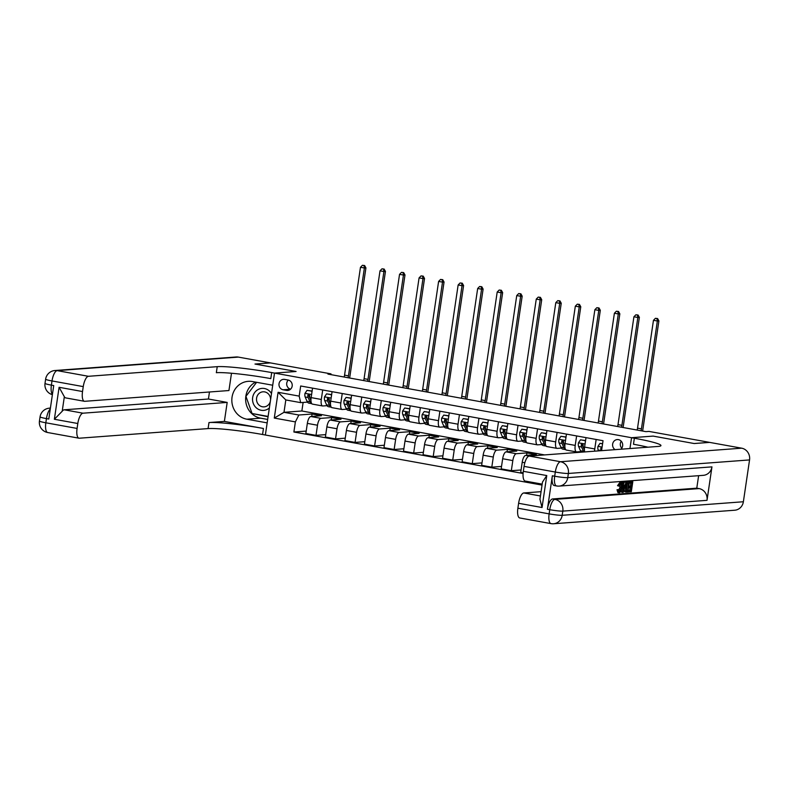 <?xml version="1.0" encoding="UTF-8"?>
<svg xmlns="http://www.w3.org/2000/svg" width="789" height="789" viewBox="0 0 789 789"><rect width="100%" height="100%" fill="white"/><g stroke="black" fill="none" stroke-linecap="round" stroke-linejoin="round"><path stroke-width="1.18" d="M620.864 449.217A5.434 5.059 -94.3 0 0 617.245 439.572A5.434 5.059 -94.3 0 0 615.095 449.651M621.239 441.199A5.434 5.059 -94.3 0 0 621.762 448.201M330.907 374.637L331.015 373.868L327.938 374.094L645.915 431.642L649.002 431.415L709.548 442.373L694.142 443.526L653.124 436.1L631.555 437.717L274.513 373.098L265.37 435.015L542.043 485.087M283.123 389.776L286.555 390.397A5.267 4.902 -94.3 0 0 292.226 385.466A5.267 4.902 -94.3 0 0 288.084 380.022L284.651 379.401A5.267 4.902 -94.3 0 0 278.981 384.332A5.267 4.902 -94.3 0 0 283.123 389.776L290.539 389.214M631.555 437.717L629.957 448.537L631.555 437.717L634.366 438.22A42.448 3.629 -171.6 0 1 660.955 445.578A42.448 3.629 -171.6 0 1 658.026 446.446L529.241 456.062L560.486 461.723L741.66 448.182L709.627 442.392L694.221 443.536L653.124 436.1L631.555 437.717M295.382 421.888L274.286 418.071L278.093 392.301L299.189 396.117L300.668 402.627L285.815 399.944L283.991 412.322L298.834 415.014L295.382 421.888L293.883 432.007L523.097 473.489M601.573 450.657L603.033 440.716L300.678 385.989L299.189 396.117M238.357 357.101L57.183 370.633A10.188 9.488 -94.3 0 0 54.944 370.514L236.118 356.983A10.188 9.488 85.7 0 1 238.357 357.101L270.39 362.891L254.985 364.045L296.082 371.481L255.064 364.064L270.469 362.91L331.015 373.868M267.668 419.442L260.646 418.17L246.849 419.206A19.104 17.792 -94.3 0 1 231.838 399.441A19.104 17.792 -94.3 0 1 248.2 381.334A19.104 17.792 -94.3 0 1 252.411 381.551L272.718 385.229L274.513 373.098L296.082 371.481L274.513 373.098L271.702 372.586A42.448 3.629 8.4 0 0 217.231 366.668L88.437 376.294A10.188 3.6 100.3 0 0 83.259 386.61L52.005 380.949L51.393 385.131L53.731 385.555L48.79 419.028L46.452 418.604L45.831 422.786L77.085 428.437L77.805 423.506L54.372 419.265L59.096 387.3L64.343 396.709L62.193 411.276A10.188 3.6 -79.7 0 1 64.234 409.797L82.993 413.189A10.188 3.6 100.3 0 0 77.805 423.506M303.124 402.439L301.862 410.99L283.991 412.322L274.286 418.071M300.668 402.627L307.473 402.114M576.621 435.932L575.22 445.41A6.795 2.406 100.3 0 0 576.483 451.91A6.795 2.406 100.3 0 0 576.7 451.919L580.921 451.604M557.093 432.402L555.693 441.879A6.795 2.406 100.3 0 0 556.945 448.379A6.795 2.406 100.3 0 0 557.172 448.389L561.393 448.073M537.556 428.861L536.155 438.339A6.795 2.406 100.3 0 0 537.417 444.838A6.795 2.406 100.3 0 0 537.634 444.848L541.856 444.532M518.028 425.33L516.627 434.808A6.795 2.406 100.3 0 0 517.88 441.307A6.795 2.406 100.3 0 0 518.107 441.317L522.328 441.002M498.5 421.79L497.1 431.277A6.795 2.406 100.3 0 0 498.352 437.767A6.795 2.406 100.3 0 0 498.569 437.787L502.79 437.471M478.962 418.259L477.562 427.737A6.795 2.406 100.3 0 0 478.815 434.236A6.795 2.406 100.3 0 0 479.041 434.246L483.262 433.93M459.435 414.728L458.034 424.206A6.795 2.406 100.3 0 0 459.287 430.705A6.795 2.406 100.3 0 0 459.504 430.715L463.735 430.399M439.897 411.187L438.497 420.665A6.795 2.406 100.3 0 0 439.759 427.165A6.795 2.406 100.3 0 0 439.976 427.174L444.197 426.859M420.369 407.657L418.969 417.134A6.795 2.406 100.3 0 0 420.221 423.634A6.795 2.406 100.3 0 0 420.448 423.644L424.669 423.328M400.832 404.116L399.431 413.594A6.795 2.406 100.3 0 0 400.694 420.093A6.795 2.406 100.3 0 0 400.911 420.103L405.132 419.787M381.304 400.585L379.903 410.063A6.795 2.406 100.3 0 0 381.156 416.562A6.795 2.406 100.3 0 0 381.383 416.572L385.604 416.257M361.776 397.045L360.376 406.532A6.795 2.406 100.3 0 0 361.628 413.022A6.795 2.406 100.3 0 0 361.845 413.041L366.066 412.726M342.239 393.514L340.838 402.992A6.795 2.406 100.3 0 0 342.091 409.491A6.795 2.406 100.3 0 0 342.318 409.501L346.539 409.185M322.711 389.983L321.31 399.461A6.795 2.406 100.3 0 0 322.563 405.96A6.795 2.406 100.3 0 0 322.78 405.97L327.011 405.654M311.724 416.444L312.089 414.018L298.834 415.014M312.089 414.018L321.458 415.714L310.797 416.513A6.795 2.406 100.3 0 0 307.345 423.387L305.846 433.516L316.004 435.35L325.739 434.631M331.262 419.975L331.617 417.559L320.955 418.348A6.795 2.406 100.3 0 0 317.503 425.232L316.004 435.35M331.617 417.559L340.996 419.255L330.335 420.044A6.795 2.406 100.3 0 0 326.873 426.928L325.384 437.047L335.542 438.891L345.276 438.161M350.789 423.515L351.144 421.089L340.483 421.888A6.795 2.406 100.3 0 0 337.031 428.762L335.542 438.891M351.144 421.089L360.524 422.786L349.862 423.585A6.795 2.406 100.3 0 0 346.41 430.459L344.911 440.587L355.07 442.422L364.804 441.692M370.317 427.046L370.682 424.62L360.021 425.419A6.795 2.406 100.3 0 0 356.569 432.303L355.07 442.422M370.682 424.62L380.051 426.316L369.39 427.115A6.795 2.406 100.3 0 0 365.938 433.999L364.449 444.118L374.607 445.963L384.332 445.233M389.855 430.587L390.21 428.161L379.548 428.96A6.795 2.406 100.3 0 0 376.097 435.834L374.607 445.963M390.21 428.161L399.589 429.857L388.928 430.656A6.795 2.406 100.3 0 0 385.476 437.53L383.977 447.659L394.135 449.493L403.869 448.763M409.383 434.118L409.747 431.691L399.086 432.49A6.795 2.406 100.3 0 0 395.634 439.365L394.135 449.493M409.747 431.691L419.117 433.388L408.455 434.187A6.795 2.406 100.3 0 0 405.004 441.061L403.514 451.19L413.663 453.024L423.397 452.304M428.92 437.648L429.275 435.232L418.614 436.021A6.795 2.406 100.3 0 0 415.162 442.905L413.663 453.024M429.275 435.232L438.654 436.928L427.993 437.727A6.795 2.406 100.3 0 0 424.541 444.601L423.042 454.72L433.2 456.565L442.935 455.835M448.448 441.189L448.813 438.763L438.151 439.562A6.795 2.406 100.3 0 0 434.69 446.436L433.2 456.565M448.813 438.763L458.182 440.459L447.521 441.258A6.795 2.406 100.3 0 0 444.069 448.132L442.57 458.261L452.728 460.095L462.462 459.366M467.985 444.72L468.341 442.304L457.679 443.093A6.795 2.406 100.3 0 0 454.227 449.977L452.728 460.095M468.341 442.304L477.72 444L467.058 444.789A6.795 2.406 100.3 0 0 463.597 451.673L462.107 461.792L472.266 463.636L482 462.906M487.513 448.26L487.868 445.834L477.207 446.633A6.795 2.406 100.3 0 0 473.755 453.507L472.266 463.636M487.868 445.834L497.248 447.531L486.586 448.33A6.795 2.406 100.3 0 0 483.134 455.204L481.635 465.332L491.794 467.167L501.528 466.437M507.051 451.791L507.406 449.365L496.745 450.164A6.795 2.406 100.3 0 0 493.293 457.048L491.794 467.167M507.406 449.365L516.775 451.061L506.114 451.86A6.795 2.406 100.3 0 0 502.662 458.744L501.173 468.863L511.331 470.698L521.056 469.978M526.579 455.332L526.934 452.906L516.272 453.705A6.795 2.406 100.3 0 0 512.82 460.579L511.331 470.698M526.934 452.906L536.313 454.602L525.652 455.401A6.795 2.406 100.3 0 0 522.2 462.275L520.701 472.394L523.146 472.838M301.862 410.99L544.597 454.918M312.552 388.139L311.152 397.617A6.795 2.406 100.3 0 0 312.405 404.116L322.563 405.96M293.883 432.007L306.211 431.09M332.08 391.679L330.68 401.157A6.795 2.406 100.3 0 0 331.942 407.657L342.091 409.491M351.618 395.21L350.217 404.688A6.795 2.406 100.3 0 0 351.47 411.187L361.628 413.022M371.146 398.741L369.745 408.229A6.795 2.406 100.3 0 0 370.998 414.728L381.156 416.562M390.683 402.282L389.283 411.759A6.795 2.406 100.3 0 0 390.535 418.259L400.694 420.093M410.211 405.812L408.81 415.29A6.795 2.406 100.3 0 0 410.063 421.79L420.221 423.634M429.739 409.353L428.338 418.831A6.795 2.406 100.3 0 0 429.601 425.33L439.759 427.165M449.276 412.884L447.876 422.362A6.795 2.406 100.3 0 0 449.128 428.861L459.287 430.705M468.804 416.424L467.404 425.902A6.795 2.406 100.3 0 0 468.666 432.402L478.815 434.236M488.342 419.955L486.941 429.433A6.795 2.406 100.3 0 0 488.194 435.932L498.352 437.767M507.869 423.486L506.469 432.974A6.795 2.406 100.3 0 0 507.721 439.463L517.88 441.307M527.407 427.027L526.007 436.504A6.795 2.406 100.3 0 0 527.259 443.004L537.417 444.838M546.935 430.557L545.534 440.035A6.795 2.406 100.3 0 0 546.787 446.535L556.945 448.379M566.463 434.098L565.062 443.576A6.795 2.406 100.3 0 0 566.324 450.075L576.483 451.91M586 437.629L584.6 447.107A6.795 2.406 100.3 0 0 584.659 451.929M596.159 439.463L594.758 448.951A6.795 2.406 100.3 0 0 594.571 451.19M285.815 399.944L278.093 392.301M288.301 380.061A5.267 4.902 -94.3 0 0 290.608 389.155M311.971 392.084L311.704 391.186L307.02 390.338L304.958 393.405A4.497 1.588 100.3 0 0 305.165 396.975L307.02 401.266A12.989 4.596 100.3 0 0 308.874 403.149L311.744 403.672A12.989 4.596 100.3 0 1 309.988 401.808L307.02 401.266M312.119 391.058L307.02 390.338M310.965 400.487A10.78 3.817 -79.7 0 1 310.698 399.954L308.844 395.654A2.288 0.809 -79.7 0 1 308.706 395.121L307.818 395.19A4.497 1.588 100.3 0 0 308.134 397.508L309.988 401.808M310.965 400.053L310.008 397.853A4.497 1.588 -79.7 0 1 309.692 395.526L308.736 394.352L307.818 395.19M344.191 377.043A8.492 3.008 100.3 0 0 344.556 375.14L360.474 267.284L364.39 267.994L363.995 265.577L364.617 265.528L362.437 265.291L363.995 265.577M348.097 377.744A8.492 3.008 100.3 0 0 348.462 375.85L364.39 267.994L365.928 267.875L350 375.732A12.732 4.507 -79.7 0 1 349.586 378.02M365.928 267.875L364.617 265.528M362.437 265.291L360.474 267.284M331.498 395.614L331.242 394.727L326.547 393.869L324.496 396.936A4.497 1.588 100.3 0 0 324.693 400.506L326.547 404.806A12.989 4.596 100.3 0 0 328.402 406.69L331.281 407.203A12.989 4.596 100.3 0 1 329.516 405.339L326.547 404.806M331.656 394.589L326.547 393.869M330.502 404.027A10.78 3.817 -79.7 0 1 330.226 403.495L328.372 399.195A2.288 0.809 -79.7 0 1 328.244 398.662L327.356 398.721A4.497 1.588 100.3 0 0 327.662 401.049L329.516 405.339M330.492 403.593L329.536 401.384A4.497 1.588 -79.7 0 1 329.23 399.066L328.263 397.883L327.356 398.721M363.729 380.574A8.492 3.008 100.3 0 0 364.084 378.671L380.012 270.824L383.918 271.534L383.533 269.108L384.144 269.059L381.965 268.822L383.533 269.108M367.635 381.284A8.492 3.008 100.3 0 0 367.99 379.381L383.918 271.534L385.456 271.416L369.528 379.262A12.732 4.507 -79.7 0 1 369.114 381.551M385.456 271.416L384.144 269.059M381.965 268.822L380.012 270.824M351.036 399.155L350.77 398.258L346.085 397.409L344.024 400.477A4.497 1.588 100.3 0 0 344.231 404.037L346.085 408.337A12.989 4.596 100.3 0 0 347.939 410.221L350.809 410.744A12.989 4.596 100.3 0 1 349.054 408.88L346.085 408.337M351.184 398.129L346.085 397.409M350.03 407.558A10.78 3.817 -79.7 0 1 349.764 407.025L347.9 402.725A2.288 0.809 -79.7 0 1 347.771 402.193L346.884 402.262A4.497 1.588 100.3 0 0 347.199 404.579L349.054 408.88M350.02 407.124L349.073 404.915A4.497 1.588 -79.7 0 1 348.758 402.597L347.801 401.414L346.884 402.262M383.257 384.115A8.492 3.008 100.3 0 0 383.622 382.211L399.54 274.355L403.445 275.065L403.061 272.639L403.672 272.599L401.502 272.363L403.061 272.639M387.162 384.815A8.492 3.008 100.3 0 0 387.527 382.912L403.445 275.065L404.994 274.947L389.066 382.803A12.732 4.507 -79.7 0 1 388.652 385.081M404.994 274.947L403.672 272.599M401.502 272.363L399.54 274.355M370.564 402.686L370.297 401.788L365.613 400.94L363.561 404.007A4.497 1.588 100.3 0 0 363.759 407.578L365.613 411.878A12.989 4.596 100.3 0 0 367.467 413.761L370.337 414.274A12.989 4.596 100.3 0 1 368.581 412.41L365.613 411.878M370.712 401.66L365.613 400.94M369.558 411.089A10.78 3.817 -79.7 0 1 369.291 410.556L367.437 406.266A2.288 0.809 -79.7 0 1 367.299 405.724L366.421 405.793A4.497 1.588 100.3 0 0 366.727 408.11L368.581 412.41M369.558 410.665L368.601 408.455A4.497 1.588 -79.7 0 1 368.295 406.138L367.329 404.954L366.421 405.793M402.784 387.646A8.492 3.008 100.3 0 0 403.149 385.742L419.077 277.896L422.983 278.596L422.588 276.18L423.21 276.13L421.03 275.894L422.588 276.18M406.7 388.356A8.492 3.008 100.3 0 0 407.055 386.452L422.983 278.596L424.521 278.487L408.594 386.334A12.732 4.507 -79.7 0 1 408.179 388.622M424.521 278.487L423.21 276.13M421.03 275.894L419.077 277.896M390.101 406.217L389.835 405.329L385.15 404.481L383.089 407.538A4.497 1.588 100.3 0 0 383.286 411.108L385.15 415.408A12.989 4.596 100.3 0 0 387.004 417.292L389.874 417.815A12.989 4.596 100.3 0 1 388.119 415.951L385.15 415.408M390.249 405.201L385.15 404.481M389.095 414.629A10.78 3.817 -79.7 0 1 388.819 414.097L386.965 409.797A2.288 0.809 -79.7 0 1 386.837 409.264L385.949 409.333A4.497 1.588 100.3 0 0 386.265 411.651L388.119 415.951M389.085 414.195L388.139 411.986A4.497 1.588 -79.7 0 1 387.823 409.669L386.866 408.485L385.949 409.333M422.322 391.176A8.492 3.008 100.3 0 0 422.677 389.283L438.605 281.426L442.511 282.137L442.126 279.71L442.737 279.671L440.558 279.434L442.126 279.71M426.228 391.886A8.492 3.008 100.3 0 0 426.583 389.983L442.511 282.137L444.049 282.018L428.131 389.874A12.732 4.507 -79.7 0 1 427.717 392.153M444.049 282.018L442.737 279.671M440.558 279.434L438.605 281.426M271.485 393.563A11.036 10.277 -94.3 0 0 259.127 389.056A11.036 10.277 -94.3 0 0 253.21 403.238A11.036 10.277 -94.3 0 0 266.504 409.728A11.036 10.277 -94.3 0 0 269.365 407.972M270.578 399.747A7.555 7.032 -94.3 0 0 262.984 391.808A7.555 7.032 -94.3 0 0 261.021 392.261A7.555 7.032 -94.3 0 0 256.681 400.93A7.555 7.032 -94.3 0 0 264.108 406.868A7.555 7.032 -94.3 0 0 266.071 406.414A7.555 7.032 -94.3 0 0 270.331 401.433M268.112 416.414L252.066 413.515L245.941 396.334L256.612 382.31M59.096 387.3L82.529 391.541A10.188 3.6 100.3 0 0 84.413 401.295A10.188 3.6 100.3 0 0 84.748 401.305L228.938 390.535L231.493 373.246M209.47 391.985L208.434 399.017L227.183 402.42L82.993 413.189M224.382 421.405L263.447 428.476A42.448 3.629 8.4 0 0 208.977 422.559L224.382 421.405L227.183 402.42M246.849 419.206L267.155 422.874L265.37 435.015L262.559 434.502A42.448 3.629 8.4 0 0 208.089 428.585L79.294 438.211A10.188 3.6 100.3 0 1 78.969 438.191L47.715 432.53A10.188 3.6 -79.7 0 1 45.831 422.786A10.188 0.868 8.4 0 1 39.45 421.02A10.188 10.188 0 0 0 47.715 432.53M82.529 391.541L83.259 386.61M77.085 428.437A10.188 3.6 100.3 0 0 78.969 438.191M84.413 401.295L65.665 397.893A10.188 3.6 -79.7 0 1 64.343 396.709M208.434 399.017L64.234 409.797M271.702 372.586L270.805 378.612A42.448 3.629 8.4 0 0 216.344 372.694L217.231 366.668M62.193 411.276L54.372 419.265M260.646 418.17A19.104 17.792 85.7 0 1 245.833 402.005A19.104 17.792 85.7 0 1 255.577 382.123M252.204 413.535L268.063 416.76M256.583 382.31L246.03 396.226M253.742 413.811L252.342 413.919M618.211 491.369L619.947 487.375C620.341 485.018 620.154 483.696 619.404 483.391M619.247 486.211L618.773 485.916L620.775 482.464C621.87 482.651 622.186 484.347 621.722 487.553C621.239 490.64 620.42 492.375 619.266 492.76L618.27 489.949L618.842 489.604L619.464 491.596L621.199 487.602C621.594 485.245 621.407 483.923 620.657 483.618L619.247 486.211L617.521 485.689L619.957 482.316M618.27 489.949L617.018 489.722L617.846 492.523L619.266 492.76M617.018 489.722L618.842 489.604M623.202 485.146L624.395 482L626.2 482.187L623.251 492.336L622.659 492.375L622.679 482.444L623.231 482.404L623.192 485.462L624.77 485.343L626.2 482.187M622.659 492.375L621.416 492.149L621.416 489.16M621.426 482.71L623.231 482.404M628.823 481.842L632.808 481.694L631.318 491.734L627.936 491.784M628.133 490.502L629.721 490.383L630.135 487.622M628.754 486.261L630.352 486.132L630.815 482.986M552.349 475.797L554.687 476.221A10.188 3.6 100.3 0 0 556.57 485.965L554.233 485.541A10.188 3.6 -79.7 0 1 552.349 475.797L547.408 509.27A10.188 3.6 -79.7 0 1 552.586 498.954L554.923 499.378L699.123 488.598A10.188 9.488 85.7 0 1 707.013 500.334L711.954 466.871A10.188 9.488 85.7 0 1 703.344 475.333L559.145 486.103A10.188 9.488 -94.3 0 0 567.764 477.641L711.954 466.871M698.63 475.678L696.776 488.174L552.586 498.954M626.042 482.158L629.395 481.941L627.906 491.991L626.012 491.981L625.578 491.31L625.608 487.247C626.081 484.032 626.9 482.306 628.064 482.049L629.395 481.941M625.391 491.853L624.336 491.083L624.158 489.229M542.043 507.524L539.942 499.259L542.487 482.059L546.767 475.56L542.043 507.524L518.61 503.283L517.88 508.215L549.134 513.876L549.746 509.694L547.408 509.27M518.61 503.283A10.188 3.6 -79.7 0 1 523.788 492.967L540.435 495.975M541.067 491.675L523.788 492.967M707.013 500.334L562.823 511.114L562.202 515.296A10.188 0.868 8.4 0 1 549.134 513.876A10.188 3.6 100.3 0 0 551.018 523.62L519.764 517.969A10.188 3.6 -79.7 0 1 517.88 508.215M741.66 448.182A10.188 9.488 85.7 0 1 749.55 459.928L743.376 501.755A10.188 9.488 85.7 0 1 734.756 510.217L553.582 523.758A10.188 9.488 -94.3 0 0 562.202 515.296L743.376 501.755M542.181 484.14L525.208 481.063A10.188 3.6 -79.7 0 1 523.324 471.319L546.767 475.56M749.55 459.928L568.376 473.459L567.764 477.641A10.188 0.868 8.4 0 1 554.687 476.221L555.308 472.039L524.054 466.378L523.324 471.319M524.054 466.378A10.188 3.6 -79.7 0 1 529.241 456.062M696.776 488.174L699.123 488.598M634.366 438.22L633.478 444.246A42.448 3.629 -171.6 0 1 647.937 447.195M628.715 491.922L628.882 490.768L630.973 490.61L631.427 487.523L629.484 487.671L629.652 486.507L631.594 486.359L632.117 482.888L629.928 483.055L630.105 481.892L628.853 481.665M630.105 481.892L632.808 481.694M629.928 483.055L629.247 482.927M631.594 486.359L630.352 486.132M629.652 486.507L628.744 486.34M629.484 487.671L628.577 487.503M630.973 490.61L629.721 490.383M628.882 490.768L628.113 490.63M626.644 492.08L624.76 491.754M628.695 483.144L626.959 483.973L626.131 487.227L626.229 490.758L626.811 490.926L627.561 490.866L628.695 483.144M628.064 482.049L626.821 481.823M625.608 487.247L624.77 487.099M625.578 491.31L624.336 491.083M627.561 490.866L626.308 490.64L627.373 483.41M623.655 489.328L624.444 486.517L623.182 486.606L623.123 491.202L623.655 489.328L623.152 489.229M625.647 482.227L624.395 482M624.77 485.343L623.517 485.117M622.679 482.444L621.426 482.217M621.199 487.602L619.947 487.375M618.773 485.916L617.521 485.689M409.629 409.757L409.363 408.86L404.678 408.012L402.617 411.079A4.497 1.588 100.3 0 0 402.824 414.649L404.678 418.939A12.989 4.596 100.3 0 0 406.532 420.823L409.402 421.346A12.989 4.596 100.3 0 1 407.647 419.482L404.678 418.939M409.777 408.732L404.678 408.012M408.623 418.16A10.78 3.817 -79.7 0 1 408.357 417.628L406.503 413.328A2.288 0.809 -79.7 0 1 406.365 412.795L405.477 412.864A4.497 1.588 100.3 0 0 405.793 415.182L407.647 419.482M408.623 417.726L407.666 415.527A4.497 1.588 -79.7 0 1 407.351 413.199L406.394 412.026L405.477 412.864M441.85 394.717A8.492 3.008 100.3 0 0 442.215 392.814L458.143 284.967L462.048 285.667L461.654 283.251L462.275 283.202L460.095 282.965L461.654 283.251M445.755 395.417A8.492 3.008 100.3 0 0 446.12 393.524L462.048 285.667L463.587 285.559L447.659 393.405A12.732 4.507 -79.7 0 1 447.245 395.693M463.587 285.559L462.275 283.202M460.095 282.965L458.143 284.967M429.157 413.288L428.9 412.4L424.206 411.552L422.154 414.61A4.497 1.588 100.3 0 0 422.352 418.18L424.206 422.48A12.989 4.596 100.3 0 0 426.06 424.364L428.94 424.886A12.989 4.596 100.3 0 1 427.174 423.012L424.206 422.48M429.315 412.262L424.206 411.552M428.161 421.701A10.78 3.817 -79.7 0 1 427.885 421.168L426.03 416.868A2.288 0.809 -79.7 0 1 425.902 416.336L425.015 416.395A4.497 1.588 100.3 0 0 425.32 418.722L427.174 423.012M428.151 421.267L427.194 419.058A4.497 1.588 -79.7 0 1 426.888 416.74L425.932 415.556L425.015 416.395M461.387 398.248A8.492 3.008 100.3 0 0 461.743 396.344L477.67 288.498L481.576 289.208L481.191 286.782L481.803 286.732L479.623 286.496L481.191 286.782M465.293 398.958A8.492 3.008 100.3 0 0 465.648 397.054L481.576 289.208L483.115 289.09L467.196 396.936A12.732 4.507 -79.7 0 1 466.782 399.224M483.115 289.09L481.803 286.732M479.623 286.496L477.67 288.498M448.694 416.829L448.428 415.931L443.743 415.083L441.682 418.15A4.497 1.588 100.3 0 0 441.889 421.721L443.743 426.011A12.989 4.596 100.3 0 0 445.598 427.894L448.468 428.417A12.989 4.596 100.3 0 1 446.712 426.553L443.743 426.011M448.842 415.803L443.743 415.083M447.688 425.232A10.78 3.817 -79.7 0 1 447.422 424.699L445.568 420.399A2.288 0.809 -79.7 0 1 445.43 419.866L444.542 419.935A4.497 1.588 100.3 0 0 444.858 422.253L446.712 426.553M447.688 424.798L446.732 422.588A4.497 1.588 -79.7 0 1 446.416 420.271L445.46 419.097L444.542 419.935M480.915 401.788A8.492 3.008 100.3 0 0 481.28 399.885L497.198 292.029L501.114 292.739L500.719 290.322L501.34 290.273L499.161 290.036L500.719 290.322M484.821 402.489A8.492 3.008 100.3 0 0 485.186 400.595L501.114 292.739L502.652 292.62L486.724 400.477A12.732 4.507 -79.7 0 1 486.31 402.765M502.652 292.62L501.34 290.273M499.161 290.036L497.198 292.029M468.222 420.359L467.966 419.462L463.271 418.614L461.22 421.681A4.497 1.588 100.3 0 0 461.417 425.251L463.271 429.551A12.989 4.596 100.3 0 0 465.125 431.435L468.005 431.948M468.38 419.334L463.271 418.614M467.216 428.338L466.26 426.129A4.497 1.588 -79.7 0 1 465.954 423.811L464.987 422.628L464.08 423.466A4.497 1.588 100.3 0 0 464.386 425.784L466.24 430.084A12.989 4.596 100.3 0 0 467.995 431.948M467.226 428.772A10.78 3.817 -79.7 0 1 466.95 428.23L465.096 423.94A2.288 0.809 -79.7 0 1 464.968 423.407L464.08 423.466M500.453 405.319A8.492 3.008 100.3 0 0 500.808 403.416L516.736 295.569L520.641 296.279L520.257 293.853L520.868 293.804L518.689 293.567L520.257 293.853M504.358 406.029A8.492 3.008 100.3 0 0 504.713 404.126L520.641 296.279L522.18 296.161L506.252 404.007A12.732 4.507 -79.7 0 1 505.838 406.296M522.18 296.161L520.868 293.804M518.689 293.567L516.736 295.569M487.76 423.9L487.494 423.003L482.809 422.154L480.748 425.222A4.497 1.588 100.3 0 0 480.955 428.782L482.809 433.082A12.989 4.596 100.3 0 0 484.663 434.966L487.533 435.489A12.989 4.596 100.3 0 1 485.777 433.625L482.809 433.082M487.908 422.874L482.809 422.154M486.754 432.303A10.78 3.817 -79.7 0 1 486.488 431.77L484.624 427.47A2.288 0.809 -79.7 0 1 484.495 426.938L483.608 427.007A4.497 1.588 100.3 0 0 483.923 429.324L485.777 433.625M486.744 431.869L485.797 429.66A4.497 1.588 -79.7 0 1 485.482 427.342L484.525 426.159L483.608 427.007M519.981 408.85A8.492 3.008 100.3 0 0 520.346 406.956L536.264 299.1L540.169 299.81L539.784 297.384L540.396 297.345L538.226 297.108L539.784 297.384M523.886 409.56A8.492 3.008 100.3 0 0 524.251 407.657L540.169 299.81L541.718 299.692L525.79 407.548A12.732 4.507 -79.7 0 1 525.375 409.826M541.718 299.692L540.396 297.345M538.226 297.108L536.264 299.1M507.288 427.431L507.021 426.533L502.337 425.685L500.285 428.752A4.497 1.588 100.3 0 0 500.482 432.323L502.337 436.623A12.989 4.596 100.3 0 0 504.191 438.506L507.061 439.019A12.989 4.596 100.3 0 1 505.305 437.155L502.337 436.623M507.435 426.405L502.337 425.685M506.282 435.834A10.78 3.817 -79.7 0 1 506.015 435.301L504.161 431.011A2.288 0.809 -79.7 0 1 504.023 430.469L503.145 430.538A4.497 1.588 100.3 0 0 503.451 432.855L505.305 437.155M506.282 435.41L505.325 433.2A4.497 1.588 -79.7 0 1 505.019 430.883L504.053 429.699L503.145 430.538M539.508 412.391A8.492 3.008 100.3 0 0 539.873 410.487L555.801 302.641L559.707 303.341L559.312 300.925L559.934 300.875L557.754 300.639L559.312 300.925M543.424 413.101A8.492 3.008 100.3 0 0 543.779 411.197L559.707 303.341L561.245 303.232L545.317 411.079A12.732 4.507 -79.7 0 1 544.903 413.367M561.245 303.232L559.934 300.875M557.754 300.639L555.801 302.641M526.825 430.962L526.559 430.074L521.874 429.226L519.813 432.283A4.497 1.588 100.3 0 0 520.01 435.853L521.874 440.154A12.989 4.596 100.3 0 0 523.728 442.037L526.598 442.56M526.973 429.946L521.874 429.226M525.809 438.94L524.863 436.731A4.497 1.588 -79.7 0 1 524.547 434.414L523.59 433.23L522.673 434.078A4.497 1.588 100.3 0 0 522.989 436.396L524.843 440.686A12.989 4.596 100.3 0 0 526.598 442.55M525.819 439.374A10.78 3.817 -79.7 0 1 525.543 438.842L523.689 434.542A2.288 0.809 -79.7 0 1 523.561 434.009L522.673 434.078M559.046 415.921A8.492 3.008 100.3 0 0 559.401 414.028L575.329 306.171L579.234 306.882L578.85 304.455L579.461 304.416L577.282 304.179L578.85 304.455M562.951 416.631A8.492 3.008 100.3 0 0 563.307 414.728L579.234 306.882L580.773 306.763L564.855 414.619A12.732 4.507 -79.7 0 1 564.441 416.898M580.773 306.763L579.461 304.416M577.282 304.179L575.329 306.171M546.353 434.502L546.087 433.605L541.402 432.757L539.341 435.824A4.497 1.588 100.3 0 0 539.548 439.394L541.402 443.684A12.989 4.596 100.3 0 0 543.256 445.568L546.126 446.091A12.989 4.596 100.3 0 1 544.371 444.227L541.402 443.684M546.501 433.477L541.402 432.757M545.347 442.905A10.78 3.817 -79.7 0 1 545.081 442.373L543.226 438.073A2.288 0.809 -79.7 0 1 543.088 437.54L542.201 437.609A4.497 1.588 100.3 0 0 542.516 439.927L544.371 444.227M545.347 442.471L544.39 440.272A4.497 1.588 -79.7 0 1 544.085 437.944L543.118 436.771L542.201 437.609M578.574 419.462A8.492 3.008 100.3 0 0 578.939 417.559L594.867 309.712L598.772 310.412L598.378 307.996L598.999 307.947L596.819 307.71L598.378 307.996M582.479 420.162A8.492 3.008 100.3 0 0 582.844 418.269L598.772 310.412L600.311 310.304L584.383 418.15A12.732 4.507 -79.7 0 1 583.968 420.438M600.311 310.304L598.999 307.947M596.819 307.71L594.867 309.712M565.881 438.033L565.624 437.145L560.93 436.297L558.878 439.355A4.497 1.588 100.3 0 0 559.076 442.925L560.93 447.225A12.989 4.596 100.3 0 0 562.784 449.109L565.664 449.631A12.989 4.596 100.3 0 1 563.908 447.757L560.93 447.225M566.038 437.007L560.93 436.297M564.885 446.446A10.78 3.817 -79.7 0 1 564.608 445.913L562.754 441.613A2.288 0.809 -79.7 0 1 562.626 441.081L561.738 441.14A4.497 1.588 100.3 0 0 562.044 443.467L563.908 447.757M564.875 446.012L563.918 443.803A4.497 1.588 -79.7 0 1 563.612 441.485L562.656 440.301L561.738 441.14M598.111 422.993A8.492 3.008 100.3 0 0 598.466 421.089L614.394 313.243L618.3 313.953L617.915 311.527L618.527 311.477L616.347 311.241L617.915 311.527M602.017 423.703A8.492 3.008 100.3 0 0 602.372 421.799L618.3 313.953L619.838 313.835L603.92 421.681A12.732 4.507 -79.7 0 1 603.506 423.969M619.838 313.835L618.527 311.477M616.347 311.241L614.394 313.243M585.418 441.574L585.152 440.676L580.467 439.828L578.406 442.895A4.497 1.588 100.3 0 0 578.613 446.466L580.467 450.756A12.989 4.596 100.3 0 0 581.404 452.166M585.566 440.548L580.467 439.828M584.412 449.543L583.456 447.333A4.497 1.588 -79.7 0 1 583.14 445.016L582.183 443.832L581.266 444.68A4.497 1.588 100.3 0 0 581.582 446.998L583.436 451.298A12.989 4.596 100.3 0 0 583.791 451.989M584.412 449.977A10.78 3.817 -79.7 0 1 584.146 449.444L582.292 445.144A2.288 0.809 -79.7 0 1 582.154 444.611L581.266 444.68M617.639 426.533A8.492 3.008 100.3 0 0 618.004 424.63L633.922 316.774L637.837 317.484L637.443 315.058L638.064 315.018L635.885 314.781L637.443 315.058M621.545 427.234A8.492 3.008 100.3 0 0 621.91 425.34L637.837 317.484L639.376 317.365L623.448 425.222A12.732 4.507 -79.7 0 1 623.034 427.51M639.376 317.365L638.064 315.018M635.885 314.781L633.922 316.774M602.579 443.832L599.995 443.359L597.944 446.426A4.497 1.588 100.3 0 0 598.141 449.996L598.526 450.884M602.609 443.625L599.995 443.359M602.046 447.462L600.804 448.211A4.497 1.588 100.3 0 0 601.11 450.529L601.179 450.687M601.849 448.754L601.82 448.685A2.288 0.809 -79.7 0 1 601.691 448.142L600.804 448.211M637.177 430.064A8.492 3.008 100.3 0 0 637.532 428.161L653.46 320.314L657.365 321.015L656.981 318.598L657.592 318.549L655.412 318.312L656.981 318.598M641.082 430.774A8.492 3.008 100.3 0 0 641.437 428.871L657.365 321.015L658.904 320.906L642.976 428.752A12.732 4.507 -79.7 0 1 642.562 431.041M658.904 320.906L657.592 318.549M655.412 318.312L653.46 320.314M320.955 418.348L310.797 416.513M340.483 421.888L330.335 420.044M360.021 425.419L349.862 423.585M379.548 428.96L369.39 427.115M399.086 432.49L388.928 430.656M418.614 436.021L408.455 434.187M438.151 439.562L427.993 437.727M457.679 443.093L447.521 441.258M477.207 446.633L467.058 444.789M496.745 450.164L486.586 448.33M516.272 453.705L506.114 451.86M529.311 456.062L525.652 455.401M317.503 425.232L307.345 423.387M321.31 399.461L311.152 397.617M340.838 402.992L330.68 401.157M337.031 428.762L326.873 426.928M360.376 406.532L350.217 404.688M356.569 432.303L346.41 430.459M379.903 410.063L369.745 408.229M376.097 435.834L365.938 433.999M399.431 413.594L389.283 411.759M395.634 439.365L385.476 437.53M418.969 417.134L408.81 415.29M415.162 442.905L405.004 441.061M438.497 420.665L428.338 418.831M434.69 446.436L424.541 444.601M458.034 424.206L447.876 422.362M454.227 449.977L444.069 448.132M477.562 427.737L467.404 425.902M473.755 453.507L463.597 451.673M497.1 431.277L486.941 429.433M493.293 457.048L483.134 455.204M516.627 434.808L506.469 432.974M512.82 460.579L502.662 458.744M536.155 438.339L526.007 436.504M524.833 462.748L522.2 462.275M555.693 441.879L545.534 440.035M575.22 445.41L565.062 443.576M594.758 448.951L584.6 447.107M288.853 390.22L286.555 390.397M311.606 394.52L305.008 393.326M308.134 397.508L305.165 396.975M311.093 398.041L310.008 397.853M344.556 375.14L348.462 375.85M331.143 398.05L324.545 396.857M327.662 401.049L324.693 400.506M330.621 401.581L329.536 401.384M364.084 378.671L367.99 379.381M350.671 401.591L344.073 400.398M347.199 404.579L344.231 404.037M350.158 405.112L349.073 404.915M383.622 382.211L387.527 382.912M370.209 405.122L363.611 403.929M366.727 408.11L363.759 407.578M369.686 408.653L368.601 408.455M403.149 385.742L407.055 386.452M389.736 408.663L383.138 407.469M386.265 411.651L383.286 411.108M389.224 412.183L388.139 411.986M422.677 389.283L426.583 389.983M263.447 428.476L262.559 434.502M208.977 422.559L208.089 428.585M54.944 370.514A10.188 10.188 0 0 0 45.624 379.184A10.188 0.868 -171.6 0 0 52.005 380.949A10.188 3.6 -79.7 0 1 57.183 370.633L88.437 376.294M52.429 394.392A10.188 3.6 -79.7 0 1 51.393 385.131A10.188 0.868 8.4 0 1 45.012 383.365A10.188 10.188 0 0 0 52.39 394.678M50.397 408.15A10.188 9.488 -94.3 0 0 49.382 408.169A10.188 10.188 0 0 0 40.071 416.839A10.188 0.868 -171.6 0 0 46.452 418.604A10.188 3.6 -79.7 0 1 50.279 408.988M554.923 499.378A10.188 3.6 100.3 0 0 549.746 509.694A10.188 0.868 -171.6 0 0 562.823 511.114A10.188 9.488 -94.3 0 0 554.923 499.378M551.343 523.64A10.188 9.488 -94.3 0 0 553.582 523.758A10.188 10.188 0 0 1 551.018 523.62M560.486 461.723A10.188 3.6 100.3 0 0 555.308 472.039A10.188 0.868 -171.6 0 0 568.376 473.459A10.188 9.488 -94.3 0 0 560.486 461.723M556.906 485.985A10.188 9.488 -94.3 0 0 559.145 486.103A10.188 10.188 0 0 1 556.57 485.965M409.264 412.193L402.676 411M405.793 415.182L402.824 414.649M408.751 415.724L407.666 415.527M442.215 392.814L446.12 393.524M428.802 415.734L422.204 414.541M425.32 418.722L422.352 418.18M428.289 419.255L427.194 419.058M461.743 396.344L465.648 397.054M448.33 419.265L441.732 418.071M444.858 422.253L441.889 421.721M447.817 422.786L446.732 422.588M481.28 399.885L485.186 400.595M467.867 422.796L461.269 421.602M466.24 430.084L463.271 429.551M464.386 425.784L461.417 425.251M467.344 426.326L466.26 426.129M500.808 403.416L504.713 404.126M487.395 426.336L480.797 425.143M483.923 429.324L480.955 428.782M486.882 429.857L485.797 429.66M520.346 406.956L524.251 407.657M506.933 429.867L500.334 428.674M503.451 432.855L500.482 432.323M506.41 433.398L505.325 433.2M539.873 410.487L543.779 411.197M526.46 433.408L519.862 432.214M524.843 440.686L521.874 440.154M522.989 436.396L520.01 435.853M525.947 436.928L524.863 436.731M559.401 414.028L563.307 414.728M545.988 436.938L539.4 435.745M542.516 439.927L539.548 439.394M545.475 440.459L544.39 440.272M578.939 417.559L582.844 418.269M565.526 440.469L558.928 439.276M562.044 443.467L559.076 442.925M565.013 444L563.918 443.803M598.466 421.089L602.372 421.799M585.053 444.01L578.465 442.816M583.436 451.298L580.467 450.756M581.582 446.998L578.613 446.466M584.541 447.531L583.456 447.333M618.004 424.63L621.91 425.34M602.096 447.097L597.993 446.347M601.11 450.529L598.141 449.996M637.532 428.161L641.437 428.871M45.012 383.365L45.624 379.184M50.407 408.091L49.382 408.169M39.45 421.02L40.071 416.839M624.987 491.843L626.239 492.07"/></g></svg>
